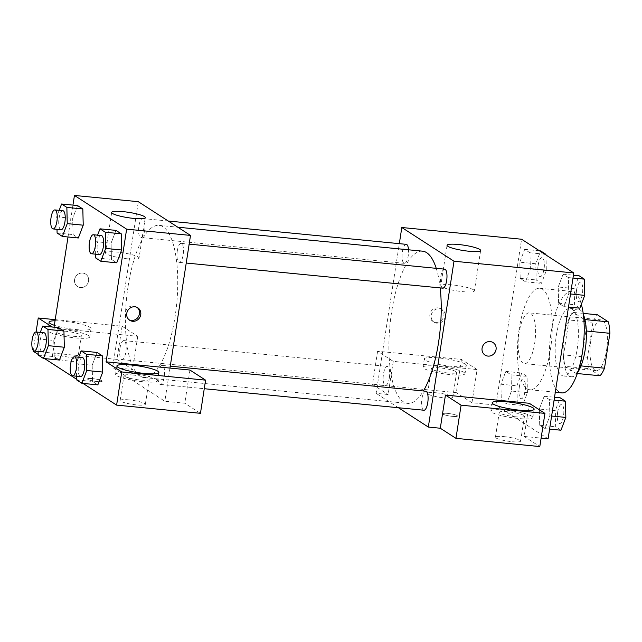 <?xml version="1.0" encoding="UTF-8"?>
<svg xmlns="http://www.w3.org/2000/svg" width="642" height="642" viewBox="0 0 642 642"><rect width="100%" height="100%" fill="white"/><g stroke="black" fill="none" stroke-linecap="round" stroke-linejoin="round"><path stroke-width="0.48" stroke-dasharray="3.21 2.41" d="M519.025 333.174A25.495 8.402 -84.4 0 0 524.37 363.605A25.495 8.402 -84.4 0 0 535.219 339.048A25.495 8.402 -84.4 0 0 529.345 312.863A25.495 8.402 -84.4 0 0 519.025 333.174M590.889 340.212A25.495 8.402 -84.4 0 0 596.233 370.643A25.495 8.402 -84.4 0 0 607.083 346.094A25.495 8.402 -84.4 0 0 601.201 319.901A25.495 8.402 -84.4 0 0 590.889 340.212M600.037 375.771L589.051 368.668A32.902 10.842 -84.4 0 1 587.534 357.241L592.935 322.34A32.902 10.842 -84.4 0 1 597.397 314.773M577.302 373.54L576.083 373.419L565.096 366.325L589.051 368.668M587.534 357.241L563.58 354.898L568.989 319.997L592.935 322.34M563.58 354.898A32.902 10.842 -84.4 0 0 565.096 366.325M576.083 373.419A32.902 10.842 -84.4 0 0 580.545 365.86L581.018 365.9M568.989 319.997A32.902 10.842 -84.4 0 1 573.442 312.429L584.429 319.523A32.902 10.842 -84.4 0 1 585.945 330.951L580.545 365.86M577.664 372.488A33.994 11.203 95.6 0 1 571.452 376.758A33.994 11.203 95.6 0 1 569.631 376.092A33.994 11.203 95.6 0 1 563.933 338.992A33.994 11.203 95.6 0 1 578.081 309.099A33.994 11.203 95.6 0 1 583.345 314.484M561.646 375.313A33.994 11.203 -84.4 0 0 563.467 375.971A33.994 11.203 -84.4 0 0 577.928 343.237A33.994 11.203 -84.4 0 0 570.096 308.312A33.994 11.203 -84.4 0 0 556.341 335.397A33.994 11.203 -84.4 0 0 561.646 375.313M584.429 319.523L584.942 319.572M573.442 312.429L583.193 313.384M581.331 304.3A50.983 16.804 -84.4 0 0 571.749 291.396A50.983 16.804 -84.4 0 0 551.125 332.026A50.983 16.804 -84.4 0 0 561.806 392.888M519.185 328.897A50.983 16.804 -84.4 0 0 529.867 389.758A50.983 16.804 -84.4 0 0 551.566 340.653A50.983 16.804 -84.4 0 0 539.81 288.274A50.983 16.804 -84.4 0 0 519.185 328.897M548.099 438.791L495.913 405.078L521.585 239.233M511.457 391.042L506.578 403.85L501.306 400.439L500.912 384.229L505.8 371.421L511.072 374.824L511.457 391.042L506.578 403.85L501.306 400.439L500.912 384.229L505.8 371.421L511.072 374.824L511.457 391.042L527.427 392.607L522.548 405.415L517.275 402.004L516.882 385.794L521.769 372.986L527.042 376.389L527.427 392.607M539.328 409.042L544.207 396.234L549.48 399.645L549.873 415.856L544.986 428.663L539.713 425.261L539.328 409.042L544.207 396.234L549.48 399.645L549.873 415.856L544.986 428.663L539.713 425.261L539.328 409.042L555.298 410.607L560.177 397.799M558.219 286.99L563.106 274.182L568.379 277.585L568.764 293.803L563.885 306.611L558.612 303.201L558.219 286.99L563.106 274.182L568.379 277.585L568.764 293.803L563.885 306.611L558.612 303.201L558.219 286.99L574.189 288.555L579.076 275.747M519.811 262.169L524.691 249.361L529.963 252.771L530.356 268.982L525.477 281.79L520.197 278.387L519.811 262.169L524.691 249.361L529.963 252.771L530.356 268.982L525.477 281.79L520.197 278.387L519.811 262.169L535.781 263.734L540.66 250.926M529.281 403.28L524.145 436.448L541.11 438.109M493.104 342.587L493.104 342.587A7.439 6.918 122.9 0 0 490.191 341.576A7.439 6.918 122.9 0 0 482.511 346.56A7.439 6.918 122.9 0 0 485.039 355.082L485.039 355.082M531.833 416.241A21.242 3.362 8.8 0 0 508.817 410.463A21.242 3.362 8.8 0 0 490.873 411.032A21.242 3.362 8.8 0 0 511.353 417.605A21.242 3.362 8.8 0 0 532.86 417.533A21.242 3.362 8.8 0 0 531.833 416.241M515.783 416.81A12.744 2.014 -171.2 0 1 499.275 412.333A12.744 2.014 -171.2 0 1 507.958 411.755A12.744 2.014 -171.2 0 1 524.466 416.233A12.744 2.014 -171.2 0 1 515.783 416.81M504.106 436.632A12.744 2.014 -171.2 0 1 520.614 441.11A12.744 2.014 -171.2 0 1 507.71 441.15A12.744 2.014 -171.2 0 1 495.423 437.21A12.744 2.014 -171.2 0 1 504.106 436.632M524.145 436.448L539.802 446.559M473.555 289.847A16.997 2.688 8.8 0 0 455.146 285.225A16.997 2.688 8.8 0 0 440.789 285.682A16.997 2.688 8.8 0 0 457.176 290.938A16.997 2.688 8.8 0 0 474.382 290.882A16.997 2.688 8.8 0 0 473.555 289.847M435.766 322.372A7.439 6.918 122.9 0 0 443.445 317.397A7.439 6.918 122.9 0 0 440.918 308.874A7.439 6.918 122.9 0 0 431.071 311.362A7.439 6.918 122.9 0 0 432.852 321.361A7.439 6.918 122.9 0 0 435.766 322.372M477.094 369.559L461.438 359.448L377.592 351.23L393.249 361.35L477.094 369.559L471.958 402.727L495.913 405.078M393.249 361.35L388.121 394.517L376.14 393.345L399.316 243.663M437.074 323.223A7.439 6.918 -57.1 0 1 434.169 322.212A7.439 6.918 -57.1 0 1 432.387 312.213A7.439 6.918 -57.1 0 1 442.234 309.717A7.439 6.918 -57.1 0 1 444.762 318.239A7.439 6.918 -57.1 0 1 437.074 323.223M465.273 364.11A21.242 3.362 -171.2 0 1 466.301 365.41A21.242 3.362 -171.2 0 1 444.794 365.475A21.242 3.362 -171.2 0 1 424.314 358.91A21.242 3.362 -171.2 0 1 442.258 358.332A21.242 3.362 -171.2 0 1 465.273 364.11M463.989 372.4A21.242 3.362 8.8 0 0 440.974 366.622A21.242 3.362 8.8 0 0 423.03 367.2A21.242 3.362 8.8 0 0 443.51 373.772A21.242 3.362 8.8 0 0 465.017 373.7A21.242 3.362 8.8 0 0 463.989 372.4M447.939 372.978A12.744 2.014 -171.2 0 1 431.432 368.5A12.744 2.014 -171.2 0 1 440.115 367.922A12.744 2.014 -171.2 0 1 456.623 372.4A12.744 2.014 -171.2 0 1 447.939 372.978M436.263 392.792A12.744 2.014 -171.2 0 1 452.771 397.278A12.744 2.014 -171.2 0 1 439.866 397.318A12.744 2.014 -171.2 0 1 427.58 393.377A12.744 2.014 -171.2 0 1 436.263 392.792M377.592 351.23L372.464 384.397L388.121 394.517M461.438 359.448L456.302 392.615L372.464 384.397M471.958 402.727L456.302 392.615M443.157 414.21A7.439 1.18 8.8 0 0 451.206 416.233A7.439 1.18 8.8 0 0 457.489 416.032A7.439 1.18 8.8 0 0 450.323 413.737A7.439 1.18 8.8 0 0 442.795 413.761A7.439 1.18 8.8 0 0 443.157 414.21A7.439 1.18 -171.2 0 1 442.795 413.753A7.439 1.18 -171.2 0 1 450.323 413.729A7.439 1.18 -171.2 0 1 457.489 416.024A7.439 1.18 -171.2 0 1 451.214 416.225A7.439 1.18 -171.2 0 1 443.157 414.202M398.409 407.726L376.14 393.345M406.242 244.337A9.55 3.146 -84.4 0 0 402.181 253.542A9.55 3.146 -84.4 0 0 404.38 263.348A9.55 3.146 -84.4 0 0 408.248 255.741A9.55 3.146 -84.4 0 0 408.529 249.794M425.758 391.211A9.55 3.146 -84.4 0 0 421.898 398.826A9.55 3.146 -84.4 0 0 423.897 410.23M389.349 377.801A9.55 3.146 -84.4 0 0 387.351 366.397A9.55 3.146 -84.4 0 0 383.483 374.005A9.55 3.146 -84.4 0 0 385.489 385.409A9.55 3.146 -84.4 0 0 389.349 377.801M444.657 269.159A9.55 3.146 -84.4 0 0 440.789 276.766A9.55 3.146 -84.4 0 0 442.795 288.17M440.171 287.913A76.478 25.207 -84.4 0 0 436.239 268.332M422.524 251.166A76.478 25.207 -84.4 0 0 391.588 312.108A76.478 25.207 -84.4 0 0 407.614 403.401A76.478 25.207 -84.4 0 0 423.391 390.986M128.095 286.3A76.478 25.207 -84.4 0 0 144.121 377.584A76.478 25.207 -84.4 0 0 176.67 303.931A76.478 25.207 -84.4 0 0 159.031 225.358A76.478 25.207 -84.4 0 0 128.095 286.3M144.755 229.932A9.55 3.146 95.6 0 1 140.887 237.54A9.55 3.146 95.6 0 1 138.688 227.725A9.55 3.146 95.6 0 1 142.749 218.529A9.55 3.146 95.6 0 1 144.755 229.932M158.405 373.018A9.55 3.146 -84.4 0 0 160.404 384.414A9.55 3.146 -84.4 0 0 164.472 375.217A9.55 3.146 -84.4 0 0 162.266 365.402A9.55 3.146 -84.4 0 0 158.405 373.018M119.99 348.197A9.55 3.146 -84.4 0 0 121.996 359.6A9.55 3.146 -84.4 0 0 126.057 350.404A9.55 3.146 -84.4 0 0 123.858 340.589A9.55 3.146 -84.4 0 0 119.99 348.197M177.296 250.958A9.55 3.146 -84.4 0 0 179.303 262.361A9.55 3.146 -84.4 0 0 183.363 253.157A9.55 3.146 -84.4 0 0 181.164 243.35A9.55 3.146 -84.4 0 0 177.296 250.958M52.171 326.987L53.904 328.11L117.783 334.362L112.647 367.537L164.834 401.25L184.8 403.208L200.456 413.32M55.212 319.652L122.084 326.208L137.741 336.32L117.783 334.362L138.319 201.692M169.97 368.083L164.834 401.25M92.544 378.62A7.439 1.18 8.8 0 0 87.481 378.957A7.439 1.18 8.8 0 0 94.647 381.252A7.439 1.18 8.8 0 0 102.174 381.228A7.439 1.18 8.8 0 0 92.544 378.62A7.439 1.18 -171.2 0 1 102.174 381.22A7.439 1.18 -171.2 0 1 94.647 381.244A7.439 1.18 -171.2 0 1 87.481 378.949A7.439 1.18 -171.2 0 1 92.544 378.611M128.825 399.87A12.744 2.014 8.8 0 0 120.142 400.447A12.744 2.014 8.8 0 0 132.429 404.388A12.744 2.014 8.8 0 0 145.341 404.348A12.744 2.014 8.8 0 0 128.825 399.87M60.982 356.037A12.744 2.014 8.8 0 0 52.299 356.615A12.744 2.014 8.8 0 0 64.585 360.555A12.744 2.014 8.8 0 0 77.489 360.515A12.744 2.014 8.8 0 0 60.982 356.037M38.183 354.432L44.627 358.597M76.591 379.253L83.043 383.418M122.084 326.208L116.956 359.376L33.111 351.158M116.956 359.376L132.613 369.487L112.647 367.537M132.677 374.992A12.744 2.014 -171.2 0 1 149.185 379.47A12.744 2.014 -171.2 0 1 140.502 380.056A12.744 2.014 -171.2 0 1 123.994 375.57A12.744 2.014 -171.2 0 1 132.677 374.992M156.552 379.478A21.242 3.362 8.8 0 0 133.544 373.7A21.242 3.362 8.8 0 0 115.6 374.27A21.242 3.362 8.8 0 0 136.08 380.842A21.242 3.362 8.8 0 0 157.587 380.77A21.242 3.362 8.8 0 0 156.552 379.478M64.834 331.16A12.744 2.014 -171.2 0 1 81.341 335.638A12.744 2.014 -171.2 0 1 68.437 335.678A12.744 2.014 -171.2 0 1 56.151 331.737A12.744 2.014 -171.2 0 1 64.834 331.16M64.064 336.296A21.242 3.362 8.8 0 0 89.744 336.938A21.242 3.362 8.8 0 0 88.708 335.646A21.242 3.362 8.8 0 0 65.701 329.868A21.242 3.362 8.8 0 0 47.757 330.437A21.242 3.362 8.8 0 0 64.056 336.296M55.043 320.759A21.242 3.362 -171.2 0 1 89.992 327.356A21.242 3.362 -171.2 0 1 91.028 328.648A21.242 3.362 -171.2 0 1 77.257 329.675A21.242 3.362 -171.2 0 1 54.345 325.293M36.08 331.986L33.232 350.42M137.741 336.32L132.613 369.487M189.936 370.041L184.8 403.208M92.183 365.25L97.07 352.458L92.183 365.25L92.576 381.46L92.183 365.25L76.213 363.685L78.685 357.217M102.728 372.063L97.841 384.855M97.849 384.871L92.576 381.46L97.849 384.871M121.627 250.003L116.74 262.795M116.748 262.811L111.475 259.4L111.074 243.198L115.969 230.398L111.082 243.19L111.475 259.4L116.748 262.811M83.219 225.19L78.332 237.981L73.06 234.587L72.666 218.376L77.562 205.576L72.674 218.368L73.06 234.587L78.332 237.989M53.776 340.429L58.663 327.637L53.776 340.429L54.169 356.647L53.776 340.429L37.806 338.864L40.269 332.404M64.32 347.242L59.433 360.034L54.169 356.647L59.441 360.05M53.904 328.11L54.048 327.171M68.012 236.978L72.947 205.111M127.445 258.806A16.997 2.688 8.8 0 0 139.025 258.036A16.997 2.688 8.8 0 0 122.638 252.779A16.997 2.688 8.8 0 0 105.432 252.836A16.997 2.688 8.8 0 0 127.445 258.806M80.443 287.568A7.439 6.918 122.9 0 0 88.131 282.592A7.439 6.918 122.9 0 0 85.603 274.07A7.439 6.918 122.9 0 0 75.756 276.558A7.439 6.918 122.9 0 0 77.538 286.557A7.439 6.918 122.9 0 0 80.443 287.568A7.439 6.918 -57.1 0 1 77.538 286.557A7.439 6.918 -57.1 0 1 75.756 276.558A7.439 6.918 -57.1 0 1 85.603 274.07A7.439 6.918 -57.1 0 1 88.131 282.592A7.439 6.918 -57.1 0 1 80.451 287.568M137.107 307.398A7.439 6.918 122.9 0 0 136.473 306.932A7.439 6.918 122.9 0 0 133.568 305.929A7.439 6.918 122.9 0 0 125.88 310.905A7.439 6.918 122.9 0 0 128.408 319.427A7.439 6.918 122.9 0 0 129.09 319.812M57.002 229.322L56.705 216.811L59.168 210.343M62.908 210.712A9.55 3.146 -84.4 0 0 59.04 218.32A9.55 3.146 -84.4 0 0 61.046 229.724M57.09 233.022L73.06 234.587M56.705 216.811L72.674 218.368M95.409 254.144L95.112 241.625L97.576 235.157M101.316 235.526A9.55 3.146 -84.4 0 0 97.456 243.133A9.55 3.146 -84.4 0 0 99.454 254.537M95.506 257.835L111.475 259.4M95.112 241.625L111.082 243.19M38.111 351.383L37.806 338.864M44.009 332.765A9.55 3.146 -84.4 0 0 40.149 340.38A9.55 3.146 -84.4 0 0 42.147 351.776M38.199 355.082L54.169 356.647M76.518 376.196L76.213 363.685M82.417 357.586A9.55 3.146 -84.4 0 0 78.557 365.194A9.55 3.146 -84.4 0 0 80.555 376.597M76.607 379.895L92.576 381.46M545.949 254.978L546.326 270.547L541.439 283.355L536.166 279.952L535.781 263.734M538.116 265.242A9.55 3.146 -84.4 0 0 540.123 276.646A9.55 3.146 -84.4 0 0 544.183 267.449A9.55 3.146 -84.4 0 0 541.984 257.635A9.55 3.146 -84.4 0 0 538.116 265.242M530.356 268.982L546.326 270.547M525.477 281.79L541.439 283.355M520.197 278.387L536.166 279.952M524.691 249.361L539.505 250.813M529.963 252.771L544.777 254.224M538.181 265.25A9.55 3.146 -84.4 0 0 540.187 276.654A9.55 3.146 -84.4 0 0 544.247 267.457A9.55 3.146 -84.4 0 0 542.049 257.643A9.55 3.146 -84.4 0 0 538.181 265.25M579.854 308.176L574.582 304.765L574.189 288.555M576.532 290.064A9.55 3.146 -84.4 0 0 578.53 301.467A9.55 3.146 -84.4 0 0 582.599 292.262A9.55 3.146 -84.4 0 0 580.392 282.456A9.55 3.146 -84.4 0 0 576.532 290.064M568.764 293.803L570.521 293.972M563.885 306.611L568.491 307.061M558.612 303.201L574.582 304.765M563.106 274.182L573.426 275.193M568.379 277.585L572.985 278.034M576.596 290.072A9.55 3.146 -84.4 0 0 578.594 301.467A9.55 3.146 -84.4 0 0 582.663 292.27A9.55 3.146 -84.4 0 0 580.456 282.456A9.55 3.146 -84.4 0 0 576.596 290.072M519.226 387.303A9.55 3.146 -84.4 0 0 521.224 398.706A9.55 3.146 -84.4 0 0 525.292 389.509A9.55 3.146 -84.4 0 0 523.086 379.695A9.55 3.146 -84.4 0 0 519.226 387.303M506.578 403.85L522.548 405.415M501.306 400.439L517.275 402.004M500.912 384.229L516.882 385.794M505.8 371.421L521.769 372.986M511.072 374.824L527.042 376.389M519.29 387.311A9.55 3.146 -84.4 0 0 521.288 398.714A9.55 3.146 -84.4 0 0 525.357 389.509A9.55 3.146 -84.4 0 0 523.15 379.703A9.55 3.146 -84.4 0 0 519.29 387.311M560.956 430.228L555.683 426.826L555.298 410.607M557.633 412.124A9.55 3.146 -84.4 0 0 559.639 423.519A9.55 3.146 -84.4 0 0 563.7 414.323A9.55 3.146 -84.4 0 0 561.501 404.508A9.55 3.146 -84.4 0 0 557.633 412.124M549.873 415.856L551.622 416.032M544.986 428.663L549.592 429.121M539.713 425.261L555.683 426.826M544.207 396.234L554.528 397.246M549.48 399.645L554.086 400.094M557.697 412.124A9.55 3.146 -84.4 0 0 559.704 423.527A9.55 3.146 -84.4 0 0 563.764 414.331A9.55 3.146 -84.4 0 0 561.565 404.516A9.55 3.146 -84.4 0 0 557.697 412.124M601.201 319.901L529.345 312.863M596.233 370.643L524.37 363.605M563.467 375.971L571.452 376.758M570.096 308.312L578.081 309.099M529.867 389.758L555.306 392.246M539.81 288.274L571.749 291.396M492.157 402.743L490.873 411.032M534.144 409.243L532.86 417.533M520.614 441.11L524.466 416.233M495.423 437.21L499.275 412.333M447.041 245.284L440.789 285.682M480.633 250.484L474.382 290.882M432.852 321.361L434.169 322.212M440.918 308.874L442.234 309.717M424.314 358.91L423.03 367.2M466.301 365.41L465.017 373.7M452.771 397.278L456.623 372.4M427.58 393.377L431.432 368.5M144.121 377.584L407.614 403.401M159.031 225.358L177.794 227.196M168.244 221.025L142.749 218.529M404.38 263.348L140.887 237.54M160.404 384.414L204.26 388.715M162.266 365.402L170.266 366.189M121.996 359.6L385.489 385.409M123.858 340.589L387.351 366.397M179.303 262.361L186.236 263.035M181.164 243.35L189.157 244.129M145.341 404.348L149.185 379.47M120.142 400.447L123.994 375.57M116.884 365.98L115.6 374.27M158.871 372.48L157.587 380.77M77.489 360.515L81.341 335.638M52.299 356.615L56.151 331.737M49.041 322.148L47.757 330.437M91.028 328.648L89.744 336.938M111.692 212.43L105.432 252.836M145.277 217.63L139.025 258.036M137.789 307.783L136.473 306.932M129.724 320.278L128.408 319.427"/><path stroke-width="0.96" d="M583.193 313.384L597.397 314.773L608.383 321.875A32.902 10.842 -84.4 0 1 609.9 333.302L604.499 368.203A32.902 10.842 -84.4 0 1 600.037 375.771L577.302 373.54M583.345 314.484A33.994 11.203 95.6 0 1 577.664 372.488M584.942 319.572L608.383 321.875M581.018 365.9L604.499 368.203M586.331 330.991L609.9 333.302M555.306 392.246L561.806 392.888A50.983 16.804 -84.4 0 0 580.801 361.021A50.983 16.804 -84.4 0 0 581.331 304.3M399.316 243.663L401.812 227.501L521.585 239.233L573.771 272.954L548.099 438.791L541.11 438.109M490.199 341.576A7.439 6.918 -57.1 0 1 493.104 342.587A7.439 6.918 -57.1 0 1 494.886 352.594A7.439 6.918 -57.1 0 1 485.039 355.082A7.439 6.918 -57.1 0 1 482.511 346.56A7.439 6.918 -57.1 0 1 490.199 341.576M445.444 395.071L529.281 403.28L544.938 413.392L461.092 405.182L445.444 395.071L440.308 428.238L428.326 427.058L398.409 407.726M401.812 227.501L453.998 261.222L573.771 272.954M453.998 261.222L428.326 427.058M485.039 355.082A7.439 6.918 122.9 0 0 494.886 352.586A7.439 6.918 122.9 0 0 493.104 342.587M533.117 407.943A21.242 3.362 -171.2 0 1 534.144 409.243A21.242 3.362 -171.2 0 1 512.637 409.315A21.242 3.362 -171.2 0 1 492.157 402.743A21.242 3.362 -171.2 0 1 510.101 402.165A21.242 3.362 -171.2 0 1 533.117 407.943M461.092 405.182L455.964 438.35L440.308 428.238M544.938 413.392L539.802 446.559L455.964 438.35M479.807 249.449A16.997 2.688 -171.2 0 1 480.633 250.484A16.997 2.688 -171.2 0 1 463.428 250.54A16.997 2.688 -171.2 0 1 447.041 245.284A16.997 2.688 -171.2 0 1 461.397 244.827A16.997 2.688 -171.2 0 1 479.807 249.449M408.529 249.794A9.55 3.146 -84.4 0 0 406.242 244.337L168.244 221.025M204.26 388.715L423.897 410.23A9.55 3.146 -84.4 0 0 427.765 402.614A9.55 3.146 -84.4 0 0 425.758 391.211L170.266 366.189M186.236 263.035L442.795 288.17A9.55 3.146 -84.4 0 0 446.655 280.554A9.55 3.146 -84.4 0 0 444.657 269.159L189.157 244.129M423.391 390.986A76.478 25.207 -84.4 0 0 438.558 342.459A76.478 25.207 -84.4 0 0 440.171 287.913M436.239 268.332A76.478 25.207 -84.4 0 0 422.524 251.166L177.794 227.196M72.947 205.111L74.448 195.441L138.319 201.692L190.505 235.413L169.97 368.083L189.936 370.041L205.584 380.152L121.747 371.943L106.09 361.831L169.97 368.083M205.584 380.152L200.456 413.32L116.611 405.11L83.043 383.418M33.232 350.42L33.111 351.158L38.183 354.432M44.627 358.597L76.591 379.253M157.836 371.188A21.242 3.362 -171.2 0 1 158.871 372.48A21.242 3.362 -171.2 0 1 137.364 372.553A21.242 3.362 -171.2 0 1 116.884 365.98A21.242 3.362 -171.2 0 1 134.828 365.41A21.242 3.362 -171.2 0 1 157.836 371.188M54.345 325.293A21.242 3.362 -171.2 0 1 49.041 322.148A21.242 3.362 -171.2 0 1 55.043 320.759M55.212 319.652L38.247 317.991L52.171 326.987M38.247 317.991L36.08 331.986M121.747 371.943L116.611 405.11M78.685 357.217L81.101 350.877L97.07 352.442L102.343 355.845L102.736 372.055M97.576 235.157L99.991 228.817L115.961 230.382L121.234 233.784L121.635 249.995M59.168 210.343L61.584 204.004L77.554 205.56L82.826 208.971L83.227 225.182L78.332 237.989L62.362 236.433L57.09 233.022L57.002 229.322M40.269 332.404L42.693 326.056L58.655 327.621L63.935 331.031L64.328 347.234L59.441 360.05L43.471 358.485L38.199 355.082L38.111 351.383M74.448 195.441L126.635 229.154L106.09 361.831M54.048 327.171L68.012 236.978M133.705 218.408A16.997 2.688 -171.2 0 1 111.692 212.43A16.997 2.688 -171.2 0 1 128.898 212.374A16.997 2.688 -171.2 0 1 145.277 217.63A16.997 2.688 -171.2 0 1 133.705 218.408M126.635 229.154L190.505 235.413M134.876 306.772A7.439 6.918 -57.1 0 1 137.789 307.783A7.439 6.918 -57.1 0 1 139.571 317.79A7.439 6.918 -57.1 0 1 129.724 320.278A7.439 6.918 -57.1 0 1 127.196 311.755A7.439 6.918 -57.1 0 1 134.876 306.772M129.09 319.812A7.439 6.918 122.9 0 0 138.255 316.939A7.439 6.918 122.9 0 0 137.107 307.398M61.584 204.004L66.856 207.406L67.249 223.625L62.362 236.433M53.061 228.937L61.046 229.724A9.55 3.146 -84.4 0 0 65.107 220.519A9.55 3.146 -84.4 0 0 62.908 210.712L54.923 209.926A9.55 3.146 -84.4 0 0 51.055 217.534A9.55 3.146 -84.4 0 0 53.061 228.937A9.55 3.146 -84.4 0 0 57.122 219.741A9.55 3.146 -84.4 0 0 54.923 209.926M67.249 223.625L83.219 225.19L82.826 208.971L77.554 205.56M66.856 207.406L82.826 208.971M99.991 228.817L105.264 232.227L105.657 248.438L100.778 261.246L95.506 257.835L95.409 254.144M91.469 253.759L99.454 254.537A9.55 3.146 -84.4 0 0 103.514 245.34A9.55 3.146 -84.4 0 0 101.316 235.526L93.331 234.747A9.55 3.146 -84.4 0 0 89.471 242.355A9.55 3.146 -84.4 0 0 91.469 253.759A9.55 3.146 -84.4 0 0 95.53 244.554A9.55 3.146 -84.4 0 0 93.331 234.747M105.657 248.438L121.627 250.003L116.748 262.811L100.778 261.246M115.961 230.382L121.234 233.784L121.627 250.003M105.264 232.227L121.234 233.784M42.693 326.056L47.965 329.466L48.351 345.677L43.471 358.485M34.162 350.997L42.147 351.776A9.55 3.146 -84.4 0 0 46.216 342.579A9.55 3.146 -84.4 0 0 44.009 332.765L36.024 331.986A9.55 3.146 -84.4 0 0 32.164 339.594A9.55 3.146 -84.4 0 0 34.162 350.997A9.55 3.146 -84.4 0 0 38.231 341.801A9.55 3.146 -84.4 0 0 36.024 331.986M48.351 345.677L64.32 347.242L63.935 331.031L58.655 327.621M47.965 329.466L63.935 331.031M81.101 350.877L86.373 354.28L86.758 370.498L81.879 383.306L76.607 379.895L76.518 376.196M72.57 375.811L80.555 376.597A9.55 3.146 -84.4 0 0 84.624 367.393A9.55 3.146 -84.4 0 0 82.417 357.586L74.44 356.8A9.55 3.146 -84.4 0 0 70.572 364.415A9.55 3.146 -84.4 0 0 72.57 375.811A9.55 3.146 -84.4 0 0 76.639 366.614A9.55 3.146 -84.4 0 0 74.44 356.8M86.758 370.498L102.728 372.063L97.849 384.871L81.879 383.306M97.07 352.442L102.343 355.845L102.728 372.063M86.373 354.28L102.343 355.845M539.505 250.813L540.66 250.926L545.933 254.336L545.949 254.978M544.777 254.224L545.933 254.336M573.426 275.193L579.076 275.747L584.348 279.15L584.734 295.368L579.854 308.176L568.491 307.061M570.521 293.972L584.734 295.368M572.985 278.034L584.348 279.15M554.528 397.246L560.177 397.799L565.45 401.21L565.843 417.42L560.956 430.228L549.592 429.121M551.622 416.032L565.843 417.42M554.086 400.094L565.45 401.21"/></g></svg>
